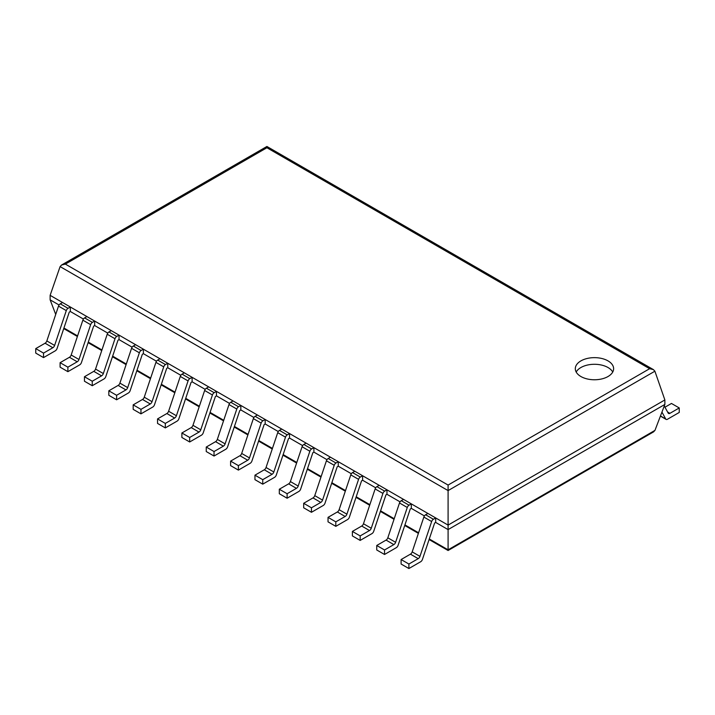 <?xml version="1.0" encoding="UTF-8"?>
<svg xmlns="http://www.w3.org/2000/svg" width="715" height="715" viewBox="0 0 715 715"><rect width="100%" height="100%" fill="white"/><g stroke="black" fill="none" stroke-linecap="round" stroke-linejoin="round"><path stroke-width="1.07" d="M654.895 371.201L664.87 399.944L664.87 404.44L654.958 430.385L653.51 431.914L448.091 550.505L448.091 485.065L65.378 264.103L61.579 265.015L60.105 266.597L448.091 490.597L654.895 371.201L653.421 369.619L649.622 368.708L448.091 485.065M664.87 399.944L448.091 525.105L50.13 295.34L50.13 299.835L55.716 314.439M664.87 404.44L448.091 529.601L435.685 522.433L434.622 523.049L422.422 559.452A2.753 1.591 120 0 1 420.67 561.74L408.891 568.532L408.891 564.037L418.221 558.656A2.753 1.591 120 0 0 419.973 556.368L431.646 521.548A2.753 1.591 -60 0 1 433.397 519.26L435.685 517.937L435.685 522.433M50.13 299.835L59.059 304.992M70.329 311.499L70.329 307.003L62.545 302.508L60.257 303.83A2.753 1.591 -60 0 0 58.505 306.118L46.833 340.939A2.753 1.591 120 0 1 45.081 343.227L35.75 348.607L35.75 353.103L43.535 357.598L55.314 350.806A2.753 1.591 120 0 0 57.066 348.518L69.266 312.115L70.329 311.499L83.414 319.06M94.684 325.557L94.684 321.062L86.899 316.566L84.611 317.889A2.753 1.591 -60 0 0 82.86 320.177L71.187 354.998A2.753 1.591 120 0 1 69.435 357.286L60.105 362.675L60.105 367.17L67.889 371.666L79.669 364.865A2.753 1.591 120 0 0 81.43 362.577L93.629 326.174L94.684 325.557L107.777 333.119M119.039 339.625L119.039 335.129L111.254 330.634L108.975 331.948A2.753 1.591 -60 0 0 107.214 334.245L95.551 369.065A2.753 1.591 120 0 1 93.79 371.353L84.459 376.733L84.459 381.229L92.253 385.725L104.033 378.923A2.753 1.591 120 0 0 105.784 376.635L117.984 340.233L119.039 339.625L132.132 347.177M143.402 353.684L143.402 349.188L135.609 344.693L133.33 346.015A2.753 1.591 -60 0 0 131.569 348.303L119.906 383.124A2.753 1.591 120 0 1 118.145 385.412L108.823 390.801L108.823 395.297L116.608 399.792L128.387 392.991A2.753 1.591 120 0 0 130.139 390.703L142.339 354.3L143.402 353.684L156.487 361.245M167.757 367.751L167.757 363.256L159.972 358.76L157.684 360.074A2.753 1.591 -60 0 0 155.933 362.362L144.26 397.183A2.753 1.591 120 0 1 142.508 399.471L133.178 404.86L133.178 409.355L140.962 413.851L152.742 407.05A2.753 1.591 120 0 0 154.494 404.762L166.693 368.359L167.757 367.751L180.841 375.304M192.112 381.81L192.112 377.314L184.327 372.819L182.039 374.142A2.753 1.591 -60 0 0 180.287 376.43L168.615 411.25A2.753 1.591 120 0 1 166.863 413.538L157.532 418.919L157.532 423.414L165.317 427.91L177.097 421.117A2.753 1.591 120 0 0 178.857 418.829L191.057 382.427L192.112 381.81L205.205 389.371M216.466 395.869L216.466 391.373L208.682 386.878L206.403 388.2A2.753 1.591 -60 0 0 204.642 390.488L192.97 425.309A2.753 1.591 120 0 1 191.218 427.597L181.887 432.986L181.887 437.482L189.681 441.977L201.451 435.176A2.753 1.591 120 0 0 203.212 432.888L215.412 396.485L216.466 395.869L229.56 403.43M240.83 409.936L240.83 405.441L233.036 400.945L230.757 402.259A2.753 1.591 -60 0 0 228.997 404.556L217.333 439.376A2.753 1.591 120 0 1 215.572 441.664L206.251 447.045L206.251 451.54L214.035 456.036L225.815 449.235A2.753 1.591 120 0 0 227.567 446.947L239.766 410.544L240.83 409.936L253.914 417.489M265.185 423.995L265.185 419.499L257.4 415.004L255.112 416.327A2.753 1.591 -60 0 0 253.36 418.615L241.688 453.435A2.753 1.591 120 0 1 239.936 455.723L230.605 461.112L230.605 465.608L238.39 470.104L250.17 463.302A2.753 1.591 120 0 0 251.921 461.014L264.121 424.612L265.185 423.995L278.269 431.556M289.539 438.063L289.539 433.567L281.755 429.072L279.467 430.385A2.753 1.591 -60 0 0 277.715 432.673L266.043 467.494A2.753 1.591 120 0 1 264.291 469.782L254.96 475.171L254.96 479.667L262.745 484.162L274.524 477.361A2.753 1.591 120 0 0 276.285 475.073L288.485 438.67L289.539 438.063L302.633 445.615M313.894 452.121L313.894 447.626L306.109 443.13L303.83 444.453A2.753 1.591 -60 0 0 302.07 446.741L290.397 481.561A2.753 1.591 120 0 1 288.645 483.849L279.315 489.23L279.315 493.725L287.108 498.221L298.879 491.428A2.753 1.591 120 0 0 300.64 489.14L312.839 452.738L313.894 452.121L326.987 459.682M338.258 466.18L338.258 461.684L330.464 457.189L328.185 458.512A2.753 1.591 -60 0 0 326.424 460.8L314.761 495.62A2.753 1.591 120 0 1 313 497.908L303.678 503.297L303.678 507.793L311.463 512.289L323.243 505.487A2.753 1.591 120 0 0 324.994 503.199L337.194 466.797L338.258 466.18L351.342 473.741M362.612 480.248L362.612 475.752L354.828 471.257L352.54 472.579A2.753 1.591 -60 0 0 350.788 474.867L339.116 509.688A2.753 1.591 120 0 1 337.364 511.976L328.033 517.356L328.033 521.852L335.818 526.347L347.597 519.546A2.753 1.591 120 0 0 349.349 517.258L361.549 480.855L362.612 480.248L375.697 487.8M386.967 494.306L386.967 489.811L379.182 485.315L376.894 486.638A2.753 1.591 -60 0 0 375.143 488.926L363.47 523.746A2.753 1.591 120 0 1 361.719 526.034L352.388 531.424L352.388 535.919L360.172 540.415L371.952 533.613A2.753 1.591 120 0 0 373.713 531.325L385.912 494.923L386.967 494.306L400.06 501.867M411.322 508.374L411.322 503.878L403.537 499.383L401.249 500.697A2.753 1.591 -60 0 0 399.497 502.985L387.825 537.805A2.753 1.591 120 0 1 386.073 540.102L376.742 545.482L376.742 549.978L384.536 554.474L396.307 547.672A2.753 1.591 120 0 0 398.067 545.384L410.267 508.982L411.322 508.374L424.415 515.926M50.13 295.34L60.105 266.597M653.421 369.619L266.909 146.468L266.909 147.746L649.622 368.708M580.911 376.528A19.162 11.065 0 0 0 601.798 378.923A19.162 11.065 0 0 0 613.622 368.708A19.162 11.065 0 0 0 594.46 357.643A19.162 11.065 0 0 0 575.307 368.708A19.162 11.065 0 0 0 580.911 376.528M612.737 372.023A19.162 11.065 0 0 0 594.46 364.284A19.162 11.065 0 0 0 576.183 372.023M664.959 407.21L671.465 403.457L679.25 407.952L669.919 413.333A2.753 1.591 -60 0 1 668.543 413.476A2.753 1.591 -60 0 1 668.168 413.073L664.28 405.968M679.25 407.952L679.25 412.448L667.47 419.249A2.753 1.591 -60 0 1 666.094 419.383A2.753 1.591 -60 0 1 665.719 418.981L661.947 412.09M435.685 517.937L427.892 513.442L425.613 514.764A2.753 1.591 -60 0 0 423.852 517.052L412.189 551.873A2.753 1.591 120 0 1 410.428 554.161L401.106 559.541L408.891 564.037M408.891 568.532L401.106 564.037L401.106 559.541M386.073 540.102L393.858 544.598L384.536 549.978L376.742 545.482M411.322 503.878L409.043 505.192A2.753 1.591 -60 0 0 407.282 507.48L395.618 542.301A2.753 1.591 120 0 1 393.858 544.598M384.536 554.474L384.536 549.978M361.719 526.034L369.503 530.53L360.172 535.919L352.388 531.424M386.967 489.811L384.679 491.134A2.753 1.591 -60 0 0 382.927 493.422L371.255 528.242A2.753 1.591 120 0 1 369.503 530.53M360.172 540.415L360.172 535.919M337.364 511.976L345.148 516.471L335.818 521.852L328.033 517.356M362.612 475.752L360.324 477.066A2.753 1.591 -60 0 0 358.572 479.363L346.9 514.183A2.753 1.591 120 0 1 345.148 516.471M335.818 526.347L335.818 521.852M313 497.908L320.794 502.404L311.463 507.793L303.678 503.297M338.258 461.684L335.97 463.007A2.753 1.591 -60 0 0 334.218 465.295L322.545 500.116A2.753 1.591 120 0 1 320.794 502.404M311.463 512.289L311.463 507.793M288.645 483.849L296.43 488.345L287.108 493.725L279.315 489.23M313.894 447.626L311.615 448.949A2.753 1.591 -60 0 0 309.854 451.237L298.191 486.057A2.753 1.591 120 0 1 296.43 488.345M287.108 498.221L287.108 493.725M264.291 469.782L272.075 474.277L262.745 479.667L254.96 475.171M289.539 433.567L287.251 434.881A2.753 1.591 -60 0 0 285.5 437.169L273.827 471.989A2.753 1.591 120 0 1 272.075 474.277M262.745 484.162L262.745 479.667M239.936 455.723L247.721 460.219L238.39 465.608L230.605 461.112M265.185 419.499L262.897 420.822A2.753 1.591 -60 0 0 261.145 423.11L249.472 457.931A2.753 1.591 120 0 1 247.721 460.219M238.39 470.104L238.39 465.608M215.572 441.664L223.366 446.16L214.035 451.54L206.251 447.045M240.83 405.441L238.542 406.755A2.753 1.591 -60 0 0 236.79 409.052L225.118 443.872A2.753 1.591 120 0 1 223.366 446.16M214.035 456.036L214.035 451.54M191.218 427.597L199.002 432.092L189.681 437.482L181.887 432.986M216.466 391.373L214.187 392.696A2.753 1.591 -60 0 0 212.427 394.984L200.763 429.804A2.753 1.591 120 0 1 199.002 432.092M189.681 441.977L189.681 437.482M166.863 413.538L174.648 418.034L165.317 423.414L157.532 418.919M192.112 377.314L189.833 378.637A2.753 1.591 -60 0 0 188.072 380.925L176.399 415.746A2.753 1.591 120 0 1 174.648 418.034M165.317 427.91L165.317 423.414M142.508 399.471L150.293 403.966L140.962 409.355L133.178 404.86M167.757 363.256L165.469 364.57A2.753 1.591 -60 0 0 163.717 366.858L152.045 401.678A2.753 1.591 120 0 1 150.293 403.966M140.962 413.851L140.962 409.355M118.145 385.412L125.938 389.907L116.608 395.297L108.823 390.801M143.402 349.188L141.114 350.511A2.753 1.591 -60 0 0 139.362 352.799L127.69 387.619A2.753 1.591 120 0 1 125.938 389.907M116.608 399.792L116.608 395.297M93.79 371.353L101.575 375.849L92.253 381.229L84.459 376.733M119.039 335.129L116.759 336.443A2.753 1.591 -60 0 0 114.999 338.74L103.335 373.561A2.753 1.591 120 0 1 101.575 375.849M92.253 385.725L92.253 381.229M69.435 357.286L77.22 361.781L67.889 367.17L60.105 362.675M94.684 321.062L92.405 322.385A2.753 1.591 -60 0 0 90.644 324.673L78.981 359.493A2.753 1.591 120 0 1 77.22 361.781M67.889 371.666L67.889 367.17M45.081 343.227L52.865 347.722L43.535 353.103L35.75 348.607M70.329 307.003L68.041 308.326A2.753 1.591 -60 0 0 66.289 310.614L54.617 345.434A2.753 1.591 120 0 1 52.865 347.722M43.535 357.598L43.535 353.103M654.958 430.385L448.091 549.817L429.286 538.967M63.939 328.033L77.586 335.907M88.294 342.092L101.941 349.975M112.648 356.15L126.305 364.033M137.003 370.218L150.659 378.101M161.358 384.277L175.014 392.16M185.721 398.344L199.369 406.218M210.076 412.403L223.724 420.286M234.431 426.462L248.087 434.345M258.785 440.529L272.442 448.412M283.149 454.588L296.796 462.471M307.504 468.656L321.151 476.53M331.858 482.714L345.515 490.597M356.213 496.773L369.87 504.656M380.577 510.841L394.224 518.724M404.931 524.899L418.579 532.782M266.909 147.746L65.378 264.103M667.569 411.974L669.919 413.333M660.472 415.951L665.719 418.981M410.428 554.161L418.221 558.656M412.189 551.873L419.973 556.368M423.852 517.052L431.646 521.548M425.613 514.764L433.397 519.26M387.825 537.805L395.618 542.301M399.497 502.985L407.282 507.48M401.249 500.697L409.043 505.192M363.47 523.746L371.255 528.242M375.143 488.926L382.927 493.422M376.894 486.638L384.679 491.134M339.116 509.688L346.9 514.183M350.788 474.867L358.572 479.363M352.54 472.579L360.324 477.066M314.761 495.62L322.545 500.116M326.424 460.8L334.218 465.295M328.185 458.512L335.97 463.007M290.397 481.561L298.191 486.057M302.07 446.741L309.854 451.237M303.83 444.453L311.615 448.949M266.043 467.494L273.827 471.989M277.715 432.673L285.5 437.169M279.467 430.385L287.251 434.881M241.688 453.435L249.472 457.931M253.36 418.615L261.145 423.11M255.112 416.327L262.897 420.822M217.333 439.376L225.118 443.872M228.997 404.556L236.79 409.052M230.757 402.259L238.542 406.755M192.97 425.309L200.763 429.804M204.642 390.488L212.427 394.984M206.403 388.2L214.187 392.696M168.615 411.25L176.399 415.746M180.287 376.43L188.072 380.925M182.039 374.142L189.833 378.637M144.26 397.183L152.045 401.678M155.933 362.362L163.717 366.858M157.684 360.074L165.469 364.57M119.906 383.124L127.69 387.619M131.569 348.303L139.362 352.799M133.33 346.015L141.114 350.511M95.551 369.065L103.335 373.561M107.214 334.245L114.999 338.74M108.975 331.948L116.759 336.443M71.187 354.998L78.981 359.493M82.86 320.177L90.644 324.673M84.611 317.889L92.405 322.385M46.833 340.939L54.617 345.434M58.505 306.118L66.289 310.614M60.257 303.83L68.041 308.326M63.742 328.605L77.39 336.488M88.097 342.673L101.753 350.547M112.452 356.731L126.108 364.614M136.815 370.79L150.463 378.673M161.17 384.858L174.817 392.741M185.525 398.916L199.181 406.799M209.879 412.984L223.536 420.858M234.243 427.043L247.891 434.926M258.598 441.101L272.245 448.984M282.952 455.169L296.609 463.052M307.307 469.228L320.964 477.111M331.671 483.295L345.318 491.178M356.025 497.354L369.673 505.237M380.38 511.413L394.036 519.296M404.735 525.48L418.391 533.363M429.089 539.539L448.091 550.505M266.909 146.468L61.579 265.015M660.41 416.103L666.094 419.383"/></g></svg>
